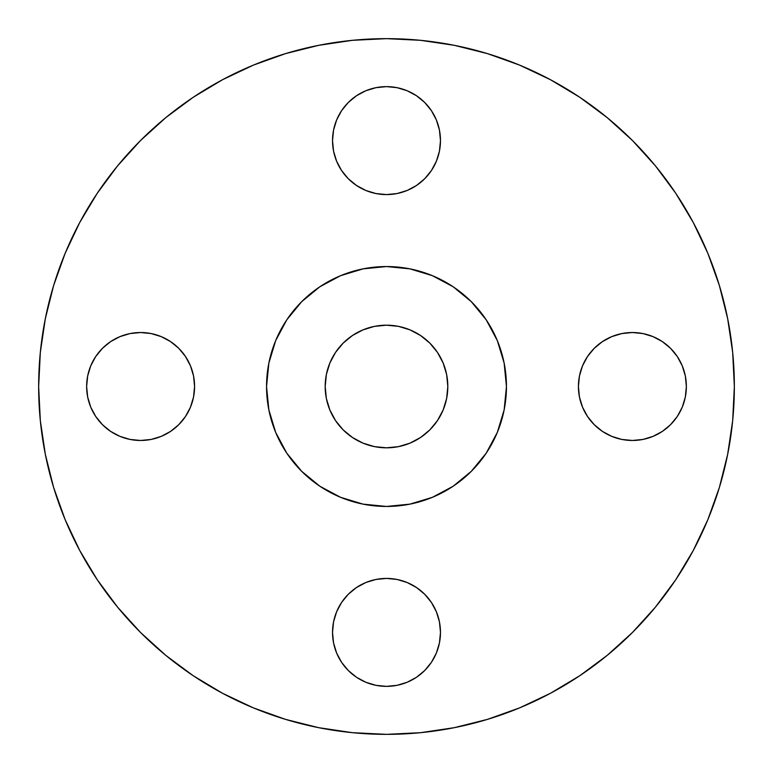 <?xml version="1.0" encoding="UTF-8"?>
<svg xmlns="http://www.w3.org/2000/svg" width="773" height="773" viewBox="0 0 773 773"><rect width="100%" height="100%" fill="white"/><g stroke="black" fill="none" stroke-linecap="round" stroke-linejoin="round"><path stroke-width="1.16" d="M439.441 130.077L440.475 140.609A53.975 53.975 0 0 1 386.5 194.583A53.975 53.975 0 0 1 332.525 140.609L333.559 151.141L336.632 161.257L341.618 170.591L348.333 178.776L356.508 185.481L365.842 190.477L375.968 193.55L386.5 194.583L397.032 193.55L407.158 190.477L416.492 185.481L424.667 178.776L431.382 170.591L436.368 161.257L439.441 151.141L440.475 140.609L439.441 130.077L436.368 119.95L431.382 110.616L424.667 102.442L416.492 95.726L407.158 90.741L397.032 87.668L386.5 86.634L375.968 87.668L365.842 90.741L356.508 95.726L348.333 102.442L341.618 110.616L336.632 119.95L333.559 130.077L332.525 140.609L333.559 130.077M685.332 375.968L686.366 386.5A53.975 53.975 0 0 1 632.391 440.475A53.975 53.975 0 0 1 578.417 386.5L579.45 397.032L582.523 407.158L587.519 416.492L594.224 424.667L602.409 431.382L611.743 436.368L621.859 439.441L632.391 440.475L642.923 439.441L653.05 436.368L662.384 431.382L670.558 424.667L677.274 416.492L682.259 407.158L685.332 397.032L686.366 386.5L685.332 375.968L682.259 365.842L677.274 356.508L670.558 348.333L662.384 341.618L653.05 336.632L642.923 333.559L632.391 332.525L621.859 333.559L611.743 336.632L602.409 341.618L594.224 348.333L587.519 356.508L582.523 365.842L579.45 375.968L578.417 386.5L579.45 375.968L582.523 365.842M439.441 621.859L440.475 632.391A53.975 53.975 0 0 1 386.5 686.366A53.975 53.975 0 0 1 332.525 632.391L333.559 642.923L336.632 653.05L341.618 662.384L348.333 670.558L356.508 677.274L365.842 682.259L375.968 685.332L386.5 686.366L397.032 685.332L407.158 682.259L416.492 677.274L424.667 670.558L431.382 662.384L436.368 653.05L439.441 642.923L440.475 632.391L439.441 621.859L436.368 611.743L431.382 602.409L424.667 594.224L416.492 587.519L407.158 582.523L397.032 579.45L386.5 578.417L375.968 579.45L365.842 582.523L356.508 587.519L348.333 594.224L341.618 602.409L336.632 611.743L333.559 621.859L332.525 632.391L333.559 621.859M193.55 375.968L194.583 386.5A53.975 53.975 0 0 1 140.609 440.475A53.975 53.975 0 0 1 86.634 386.5L87.668 397.032L90.741 407.158L95.726 416.492L102.442 424.667L110.616 431.382L119.95 436.368L130.077 439.441L140.609 440.475L151.141 439.441L161.257 436.368L170.591 431.382L178.776 424.667L185.481 416.492L190.477 407.158L193.55 397.032L194.583 386.5L193.55 375.968L190.477 365.842L185.481 356.508L178.776 348.333L170.591 341.618L161.257 336.632L151.141 333.559L140.609 332.525L130.077 333.559L119.95 336.632L110.616 341.618L102.442 348.333L95.726 356.508L90.741 365.842L87.668 375.968L86.634 386.5L87.668 375.968M38.65 386.5A347.85 347.85 0 0 1 386.5 38.65A347.85 347.85 0 0 1 734.35 386.5L732.678 420.599L727.664 454.36L719.373 487.473L707.875 519.62L693.275 550.473L675.728 579.76L655.388 607.172L632.469 632.469L607.172 655.388L579.76 675.728L550.473 693.275L519.62 707.875L487.473 719.373L454.36 727.664L420.599 732.678L386.5 734.35L352.401 732.678L318.64 727.664L285.527 719.373L253.38 707.875L222.527 693.275L193.24 675.728L165.828 655.388L140.531 632.469L117.612 607.172L97.272 579.76L79.725 550.473L65.125 519.62L53.627 487.473L45.336 454.36L40.322 420.599L38.65 386.5L40.322 352.401L45.336 318.64L53.627 285.527L65.125 253.38L79.725 222.527L97.272 193.24L117.612 165.828L140.531 140.531L165.828 117.612L193.24 97.272L222.527 79.725L253.38 65.125L285.527 53.627L318.64 45.336L352.401 40.322L386.5 38.65L420.599 40.322L454.36 45.336L487.473 53.627L519.62 65.125L550.473 79.725L579.76 97.272L607.172 117.612L632.469 140.531L655.388 165.828L675.728 193.24L693.275 222.527L707.875 253.38L719.373 285.527L727.664 318.64L732.678 352.401L734.35 386.5A347.85 347.85 0 0 1 386.5 734.35A347.85 347.85 0 0 1 38.65 386.5M266.55 386.5A119.95 119.95 0 0 1 386.5 266.55A119.95 119.95 0 0 1 506.45 386.5L505.871 398.259L504.141 409.903L501.281 421.324L497.319 432.407L492.285 443.045L486.236 453.142L479.221 462.592L471.317 471.317L462.592 479.221L453.142 486.236L443.045 492.285L432.407 497.319L421.324 501.281L409.903 504.141L398.259 505.871L386.5 506.45L374.741 505.871L363.097 504.141L351.676 501.281L340.593 497.319L329.955 492.285L319.858 486.236L310.408 479.221L301.683 471.317L293.779 462.592L286.764 453.142L280.715 443.045L275.681 432.407L271.719 421.324L268.859 409.903L267.129 398.259L266.55 386.5L267.129 374.741L268.859 363.097L271.719 351.676L275.681 340.593L280.715 329.955L286.764 319.858L293.779 310.408L301.683 301.683L310.408 293.779L319.858 286.764L329.955 280.715L340.593 275.681L351.676 271.719L363.097 268.859L374.741 267.129L386.5 266.55L398.259 267.129L409.903 268.859L421.324 271.719L432.407 275.681L443.045 280.715L453.142 286.764L462.592 293.779L471.317 301.683L479.221 310.408L486.236 319.858L492.285 329.955L497.319 340.593L501.281 351.676L504.141 363.097L505.871 374.741L506.45 386.5A119.95 119.95 0 0 1 386.5 506.45A119.95 119.95 0 0 1 266.55 386.5L268.859 409.903L275.681 432.407L286.764 453.142L301.683 471.317L319.858 486.236L340.593 497.319L363.097 504.141L386.5 506.45L409.903 504.141L432.407 497.319L453.142 486.236L471.317 471.317L486.236 453.142L497.319 432.407L504.141 409.903L506.45 386.5L504.141 363.097L497.319 340.593L486.236 319.858L471.317 301.683L453.142 286.764L432.407 275.681L409.903 268.859L386.5 266.55L363.097 268.859L340.593 275.681L319.858 286.764L301.683 301.683L286.764 319.858L275.681 340.593L268.859 363.097L266.55 386.5M447.818 386.5A61.318 61.318 0 0 1 386.5 447.818A61.318 61.318 0 0 1 325.182 386.5A61.318 61.318 0 0 1 386.5 325.182A61.318 61.318 0 0 1 447.818 386.5L446.639 374.538L443.151 363.039L437.479 352.43L429.856 343.144L420.57 335.521L409.961 329.849L398.462 326.361L386.5 325.182L374.538 326.361L363.039 329.849L352.43 335.521L343.144 343.144L335.521 352.43L329.849 363.039L326.361 374.538L325.182 386.5L326.361 398.462L329.849 409.961L335.521 420.57L343.144 429.856L352.43 437.479L363.039 443.151L374.538 446.639L386.5 447.818L398.462 446.639L409.961 443.151L420.57 437.479L429.856 429.856L437.479 420.57L443.151 409.961L446.639 398.462L447.818 386.5M193.24 675.728L222.527 693.275M579.76 97.272L550.473 79.725M253.38 65.125L222.527 79.725M336.632 119.95L341.618 110.616M356.508 95.726L365.842 90.741M375.968 87.668L386.5 86.634L397.032 87.668L407.158 90.741M416.492 95.726L424.667 102.442M333.559 151.141L332.525 140.609A53.975 53.975 0 0 1 386.5 86.634A53.975 53.975 0 0 1 440.475 140.609L439.441 151.141M436.368 161.257L431.382 170.591M397.032 193.55L386.5 194.583L375.968 193.55L365.842 190.477L356.508 185.481L348.333 178.776M587.519 356.508L594.224 348.333M621.859 333.559L632.391 332.525L642.923 333.559M653.05 336.632L662.384 341.618M677.274 356.508L682.259 365.842M579.45 397.032L578.417 386.5A53.975 53.975 0 0 1 632.391 332.525A53.975 53.975 0 0 1 686.366 386.5L685.332 397.032M677.274 416.492L670.558 424.667M642.923 439.441L632.391 440.475L621.859 439.441M611.743 436.368L602.409 431.382M336.632 611.743L341.618 602.409M375.968 579.45L386.5 578.417L397.032 579.45L407.158 582.523M416.492 587.519L424.667 594.224M333.559 642.923L332.525 632.391A53.975 53.975 0 0 1 386.5 578.417A53.975 53.975 0 0 1 440.475 632.391L439.441 642.923M436.368 653.05L431.382 662.384L424.667 670.558M416.492 677.274L407.158 682.259M397.032 685.332L386.5 686.366L375.968 685.332M356.508 677.274L348.333 670.558M95.726 356.508L102.442 348.333M130.077 333.559L140.609 332.525L151.141 333.559M161.257 336.632L170.591 341.618M185.481 356.508L190.477 365.842M87.668 397.032L86.634 386.5A53.975 53.975 0 0 1 140.609 332.525A53.975 53.975 0 0 1 194.583 386.5L193.55 397.032L190.477 407.158M185.481 416.492L178.776 424.667M151.141 439.441L140.609 440.475L130.077 439.441M119.95 436.368L110.616 431.382M95.726 416.492L90.741 407.158"/></g></svg>
